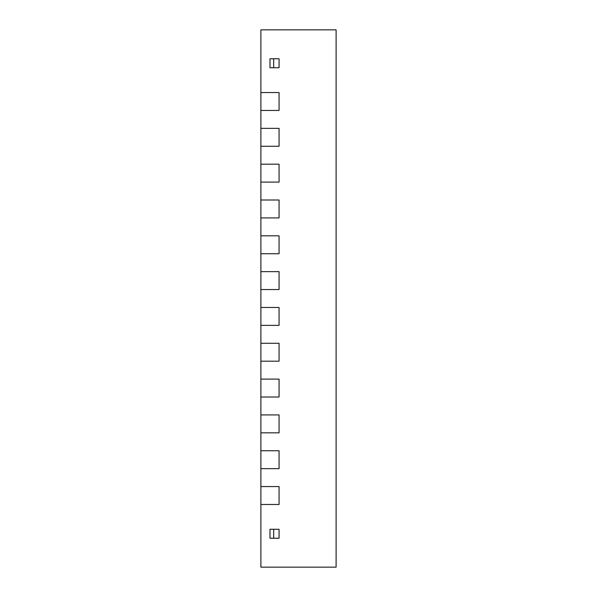 <?xml version="1.0" encoding="UTF-8"?>
<svg xmlns="http://www.w3.org/2000/svg" width="597" height="597" viewBox="0 0 597 597"><rect width="100%" height="100%" fill="white"/><g stroke="black" fill="none" stroke-linecap="round" stroke-linejoin="round"><path stroke-width="0.9" d="M336.111 29.85L260.889 29.85L336.111 29.85L336.111 567.15L260.889 567.15L260.889 504.472L279.068 504.472L279.068 486.562L260.889 486.562L260.889 468.652L279.068 468.652L279.068 450.742L260.889 450.742L260.889 432.832L279.068 432.832L279.068 414.922L260.889 414.922L260.889 397.012L279.068 397.012L279.068 379.102L260.889 379.102L260.889 361.192L279.068 361.192L279.068 343.282L260.889 343.282L260.889 325.372L279.068 325.372L279.068 307.462L260.889 307.462L260.889 289.552L279.068 289.552L279.068 271.642L260.889 271.642L260.889 253.732L279.068 253.732L279.068 235.822L260.889 235.822L260.889 217.912L279.068 217.912L279.068 200.002L260.889 200.002L260.889 182.092L279.068 182.092L279.068 164.182L260.889 164.182L260.889 146.272L279.068 146.272L279.068 128.362L260.889 128.362L260.889 110.452L279.068 110.452L279.068 92.542L260.889 92.542L260.889 29.85L260.889 92.542L279.068 92.542L279.068 110.452L260.889 110.452L260.889 92.542L279.068 92.542L260.889 92.542L260.889 128.362L279.068 128.362L279.068 146.272L260.889 146.272L260.889 128.362L279.068 128.362L260.889 128.362L260.889 164.182L279.068 164.182L279.068 182.092L260.889 182.092L260.889 164.182L279.068 164.182L260.889 164.182L260.889 200.002L279.068 200.002L279.068 217.912L260.889 217.912L260.889 200.002L279.068 200.002L260.889 200.002L260.889 235.822L279.068 235.822L279.068 253.732L260.889 253.732L260.889 271.642L279.068 271.642L279.068 289.552L260.889 289.552L260.889 307.462L279.068 307.462L279.068 325.372L260.889 325.372L260.889 343.282L279.068 343.282L279.068 361.192L260.889 361.192L260.889 379.102L279.068 379.102L279.068 397.012L260.889 397.012L260.889 414.922L279.068 414.922L279.068 432.832L260.889 432.832L260.889 450.742L279.068 450.742L279.068 468.652L260.889 468.652L260.889 486.562L279.068 486.562L279.068 504.472L260.889 504.472L260.889 567.15L336.111 567.15L336.111 29.85M273.695 538.233L279.068 538.233L279.068 529.278L273.695 529.278L273.695 538.233L279.068 538.233L269.978 538.233L279.068 538.233L279.068 529.278L273.695 529.278L273.695 538.233M273.695 67.745L279.068 67.745L279.068 58.782L273.695 58.782L273.695 67.745L279.068 67.745L269.978 67.745L279.068 67.745L279.068 58.782L273.695 58.782L273.695 67.745M279.068 146.272L279.068 128.362L279.068 146.272M279.068 110.452L279.068 92.542L279.068 110.452M279.068 182.092L279.068 164.182L279.068 182.092M279.068 217.912L279.068 200.002L279.068 217.912M260.889 450.742L260.889 468.652L260.889 450.742L279.068 450.742L279.068 468.652L279.068 450.742L260.889 450.742M260.889 307.462L260.889 325.372L260.889 307.462L279.068 307.462L279.068 325.372L279.068 307.462L260.889 307.462M260.889 486.562L260.889 504.472L260.889 486.562L279.068 486.562L279.068 504.472L279.068 486.562L260.889 486.562M260.889 414.922L260.889 432.832L260.889 414.922L279.068 414.922L279.068 432.832L279.068 414.922L260.889 414.922M260.889 379.102L260.889 397.012L260.889 379.102L279.068 379.102L279.068 397.012L279.068 379.102L260.889 379.102M260.889 343.282L260.889 361.192L260.889 343.282L279.068 343.282L279.068 361.192L279.068 343.282L260.889 343.282M260.889 271.642L279.068 271.642L260.889 271.642L260.889 289.552L260.889 271.642M260.889 235.822L279.068 235.822L279.068 253.732L279.068 235.822L260.889 235.822L260.889 253.732L260.889 235.822M273.695 529.278L279.068 529.278L273.695 529.278M269.978 529.278L279.068 529.278L269.978 529.278L269.978 538.233L269.978 529.278M269.978 567.15L279.068 567.15L269.978 567.15M273.695 58.782L279.068 58.782L273.695 58.782M269.978 58.782L279.068 58.782L269.978 58.782L269.978 67.745L269.978 58.782M269.978 29.85L279.068 29.85L269.978 29.85"/></g></svg>
